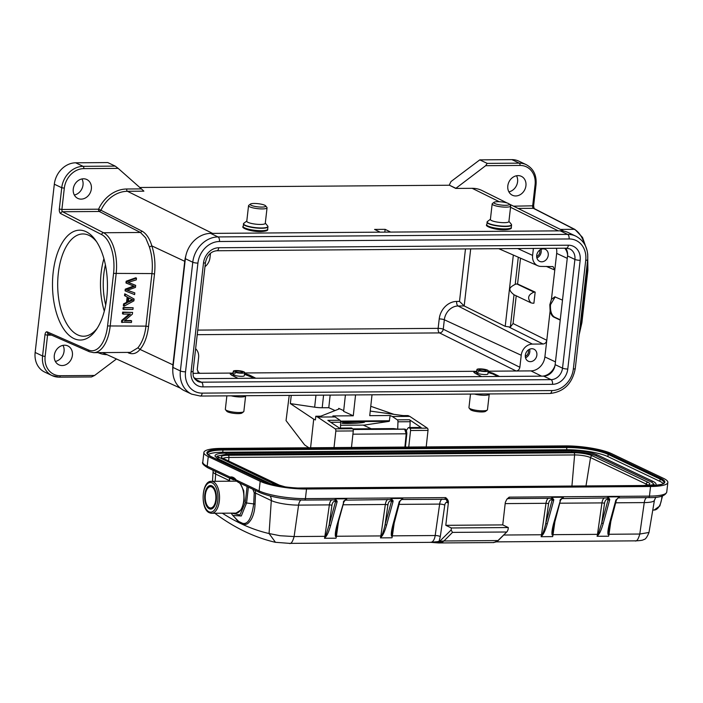 <?xml version="1.0" encoding="UTF-8"?>
<svg xmlns="http://www.w3.org/2000/svg" width="703" height="703" viewBox="0 0 703 703"><rect width="100%" height="100%" fill="white"/><g stroke="black" fill="none" stroke-linecap="round" stroke-linejoin="round"><path stroke-width="1.05" d="M532.751 303.221L530.958 302.835C527.083 298.204 528.102 294.636 534.016 292.132L535.168 292.114L533.902 303.204L532.751 303.221M520.51 258.186L517.575 283.994L516.942 284.003A5.703 4.798 115.5 0 0 515.202 284.355C511.846 286.077 510.07 287.58 509.86 288.863C509.728 290.541 511.116 292.51 514.016 294.768L530.932 302.826M478.769 371.843L476.59 372.52C476.142 374.031 488.014 375.437 487.917 373.864L487.926 373.785M235.154 373.618L232.974 374.295C232.517 375.806 244.398 377.212 244.301 375.639L244.31 375.569M455.72 188.43L485.65 165.697L520.018 165.442A1.898 0.949 -90.4 0 0 519.306 163.158A21.863 18.401 -64.5 0 1 526.275 164.678L518.858 161.145A21.863 18.401 115.5 0 0 511.881 159.625L479.789 159.862L451.001 181.541L449.252 185.135L455.72 188.43L472.188 188.316A30.062 25.29 115.5 0 1 482.082 190.557L507.144 202.991M516.529 175.768A10.457 8.796 -64.5 0 1 517.584 181.752A10.457 8.796 -64.5 0 1 508.884 191.84M384.813 232.131L385.13 229.336L390.683 232.087L558.252 230.865A28.515 23.999 -64.5 0 1 558.261 230.865L510.536 207.271M51.539 335.103L47.567 335.138L45.141 356.43A19.956 16.793 -64.5 0 0 60.212 375.718A1.898 0.949 89.6 0 1 59.298 377.177A1.898 0.949 89.6 0 1 59.078 377.124A21.863 18.401 -64.5 0 1 52.101 375.604L44.684 372.072A21.863 18.401 115.5 0 1 35.15 352.467L54.324 184.204A21.863 18.401 115.5 0 1 75.678 162.806L107.77 162.569L115.187 166.101L118.174 168.377L143.474 190.733A1.898 0.949 89.6 0 0 143.887 191.163L127.428 191.286L212.578 233.387A28.515 23.999 -64.5 0 1 212.578 233.387L380.147 232.157L374.594 229.415L385.13 229.336M172.789 370.2A28.515 23.999 -64.5 0 1 172.929 364.848L184.731 261.296A28.515 23.999 -64.5 0 1 185.803 255.936M449.243 185.232L139.607 187.49M91.364 188.896A10.457 8.796 115.5 0 0 86.812 179.52A10.457 8.796 115.5 0 0 73.261 189.028A10.457 8.796 115.5 0 0 77.822 198.404A10.457 8.796 115.5 0 0 91.364 188.896M101.663 234.6A1.898 1.591 -62.9 0 1 103.534 232.746L62.585 211.744L99.29 211.48L140.459 232.473L142.173 231.208L100.968 210.276L99.29 211.48A1.898 0.949 89.6 0 1 98.587 209.195A31.943 26.881 115.5 0 1 106.144 198.22A31.943 26.881 115.5 0 1 126.716 189.002A1.898 0.949 -90.4 0 0 127.428 191.286A30.044 25.282 115.5 0 0 108.077 199.96A30.044 25.282 115.5 0 0 100.977 210.285L98.587 209.195L61.89 209.468A1.898 0.949 -90.4 0 0 62.585 211.744A1.898 1.591 117.1 0 0 60.713 213.598L101.663 234.6A32.32 16.169 89.6 0 1 113.57 273.397L107.585 325.955A32.32 16.169 89.6 0 1 88.508 350.015L47.242 331.878A3.805 1.898 -90.4 0 0 44.992 334.707L42.567 355.999L45.141 356.43M142.173 231.208C146.496 233.791 149.713 238.686 151.83 245.883C154.669 254.583 155.565 263.95 154.502 273.994L148.518 326.552C147.296 336.509 144.466 344.136 140.029 349.426C136.646 353.53 132.735 354.672 128.315 352.844L128.157 352.405M107.585 325.955L145.952 326.122C144.923 335.129 142.243 342.352 137.911 347.8L130.38 352.37M116.47 358.978L94.58 375.472L91.46 376.949L59.298 377.177L52.101 375.604A21.863 18.401 -64.5 0 1 42.567 355.999L35.15 352.467M72.409 355.305A10.457 8.796 115.5 0 0 67.848 345.929A10.457 8.796 115.5 0 0 54.298 355.437A10.457 8.796 115.5 0 0 58.859 364.813A10.457 8.796 115.5 0 0 72.409 355.305M53.173 272.351A54.939 27.479 89.6 0 1 95.52 240.154A54.939 27.479 89.6 0 1 96.17 329.839A54.939 27.479 89.6 0 1 64.869 330.674A54.939 27.479 89.6 0 1 53.173 272.351M63.006 345.358A10.457 8.796 -64.5 0 1 64.061 351.333A10.457 8.796 -64.5 0 1 55.361 361.421M81.961 178.94A10.457 8.796 -64.5 0 1 83.024 184.924A10.457 8.796 -64.5 0 1 74.316 195.012M129.264 314.056L121.681 320.471L121.487 322.211L131.443 322.501L131.628 320.876L130.89 320.524L124.818 320.568M131.628 320.876L124.396 320.928L132.392 314.144L132.595 312.404L122.638 312.123L122.454 313.749L123.192 314.1L130.433 314.048L122.427 320.832L122.225 322.572M133.131 307.738L123.166 307.448L122.972 309.153L123.719 309.505L132.937 309.434L133.131 307.738L123.913 307.809L123.719 309.505M125.459 294.17L124.721 293.819L124.519 295.62L127.146 297.009L126.54 302.369L123.57 303.881L123.35 305.814L124.097 306.165L133.913 300.858L134.124 299.03L125.459 294.17L125.257 295.972L127.884 297.36L127.278 302.721L124.317 304.232L124.097 306.165M127.428 290.251L134.818 292.896L134.624 294.601L125.802 291.147L125.995 289.513L134.449 286.349L125.96 282.966L126.153 281.235L135.758 277.773L136.505 278.124L136.303 279.864L128.087 282.413L135.679 285.365L128.262 282.369M134.449 286.358L133.711 286.007L125.248 289.161L125.064 290.796L125.802 291.147M88.508 350.015A1.898 1.608 -66.3 0 0 89.395 351.737L93.71 352.66A34.219 17.118 89.6 0 0 110.151 326.385L116.144 273.827A34.219 17.118 89.6 0 0 103.534 232.746L140.459 232.473L145.67 237.869L149.396 246.938C152.076 255.33 152.92 264.205 151.936 273.564L113.57 273.397M122.638 312.123L123.377 312.475L123.192 314.1M132.595 312.404L123.377 312.475M121.681 320.471L122.427 320.832M123.166 307.448L123.913 307.809M123.57 303.881L124.317 304.232M126.54 302.369L127.278 302.721M127.146 297.009L127.884 297.36M124.519 295.62L125.257 295.972M131.373 299.232L128.825 297.844L128.333 302.185L133.069 299.9L131.373 299.232M132.313 299.557L128.421 301.42M128.816 297.887L130.626 298.88M131.039 300.831L130.292 300.48M128.983 282.624L129.73 282.975M128.385 290.576L127.19 290.304L135.442 287.413L135.679 285.365M129.124 290.928L134.818 292.896M125.995 289.513L125.248 289.161M126.153 281.235L126.892 281.587L126.698 283.318M126.892 281.587L136.505 278.124M449.252 185.135L455.746 188.219M479.789 159.862L487.205 163.386L519.306 163.158L511.881 159.625M485.65 165.697L487.205 163.386M525.932 185.724A10.457 8.796 115.5 0 0 521.371 176.348A10.457 8.796 115.5 0 0 507.821 185.856A10.457 8.796 115.5 0 0 512.382 195.232A10.457 8.796 115.5 0 0 525.932 185.724M567.602 254.961A14.447 12.162 115.5 0 0 564.755 248.203M542.707 376.14A14.447 12.162 115.5 0 0 555.001 365.604M244.451 374.268L254.284 378.249M230.303 374.233L233.071 373.434M238.071 378.363L231.498 375.121L230.197 373.847L233.15 372.687M195.627 348.741A11.406 9.596 -64.5 0 1 198.597 357.607L197.227 369.629L198.782 372.977L200.1 373.302L192.982 373.355M210.487 253.247L209.977 257.764A11.406 9.596 -64.5 0 1 204.977 266.692M556.389 248.264A14.253 11.995 -64.5 0 1 556.679 253.388L554.79 270.031L553.033 266.586L541.213 266.428A11.406 9.596 -64.5 0 1 537.813 265.743A11.406 9.596 -64.5 0 1 532.602 255.409L533.401 248.431M543.217 248.862A6.652 5.598 115.5 0 0 536.969 254.135A6.652 5.598 115.5 0 0 539.623 261.349A6.652 5.598 115.5 0 0 541.741 261.806A6.652 5.598 115.5 0 0 547.989 256.542A6.652 5.598 115.5 0 0 545.343 249.328A6.652 5.598 115.5 0 0 543.217 248.862M560.221 320.102L553.788 317.088C552.075 316.192 550.853 314.144 550.124 310.946L549.825 304.715L551.442 299.373L554.825 296.842L562.497 300.128M560.256 319.803L554.447 317.079C551.451 315.041 550.133 310.911 550.502 304.715L555.194 296.859M516.222 295.822L513.067 323.529L546.785 340.296L544.887 356.931A14.253 11.995 -64.5 0 1 530.958 370.894L516.143 370.999C518.164 370.753 519.403 369.506 519.86 367.274L521.231 355.261A11.406 9.596 -64.5 0 1 532.364 344.092L543.067 344.013C545.089 343.767 546.328 342.528 546.785 340.296L550.124 310.946M531.846 348.714A6.652 5.598 115.5 0 0 525.589 353.978A6.652 5.598 115.5 0 0 528.243 361.193A6.652 5.598 115.5 0 0 530.37 361.658A6.652 5.598 115.5 0 0 536.617 356.386A6.652 5.598 115.5 0 0 533.964 349.18A6.652 5.598 115.5 0 0 531.846 348.714M488.154 371.755L492.891 373.214L492.812 373.952L497.909 376.474M499.464 376.457L492.891 373.214M473.927 372.458L476.687 371.659M488.075 372.493L492.812 373.952M481.687 376.588L475.114 373.337L473.813 372.072L476.775 370.912M244.539 373.53L249.275 374.989L249.187 375.727M255.848 378.24L249.275 374.989M513.067 323.529L510.334 327.088L505.211 326.341L513.331 255.048M470.694 248.888L464.191 305.946L505.211 326.341M197.754 330.102L438.136 328.354L439.217 318.925A17.874 15.044 115.5 0 1 456.678 301.429A3.805 1.898 -90.4 0 0 458.075 305.99L464.191 305.946L459.498 301.411L465.474 248.924M517.575 283.994L535.168 292.114M197.227 334.681L439.542 332.914A3.805 1.898 89.6 0 1 438.136 328.354A3.805 0.773 -173.5 0 1 443.25 329.197A3.805 3.155 -63.6 0 1 439.542 332.914L516.143 370.999L488.216 371.202M529.631 349.198A6.652 5.598 -64.5 0 1 525.528 357.818M525.308 356.395A5.132 4.323 115.5 0 0 528.384 349.918M541.011 249.354A6.652 5.598 -64.5 0 1 536.907 257.966M536.679 256.551A5.132 4.323 115.5 0 0 539.763 250.075M96.627 241.779A51.134 25.58 -90.4 0 0 82.892 233.95A51.134 25.58 -90.4 0 0 58.323 273.212A51.134 25.58 -90.4 0 0 83.639 336.227A51.134 25.58 -90.4 0 0 97.26 328.196M104.308 311.183A51.134 25.58 89.6 0 1 101.118 272.905A51.134 25.58 89.6 0 1 103.921 258.686M105.415 264.89A45.625 22.821 -90.4 0 0 105.705 304.961M497.786 201.691A7.795 1.591 -173.5 0 1 509.2 204.028A7.795 1.591 -173.5 0 1 505.387 205.302A7.795 1.591 -173.5 0 1 496.924 204.265A7.795 1.591 -173.5 0 1 494.051 202.306A7.795 1.591 -173.5 0 1 497.786 201.691M509.2 204.028L510.519 205.61A9.315 1.898 -173.5 0 1 510.677 206.032A9.315 1.898 -173.5 0 1 505.967 207.139A9.315 1.898 -173.5 0 1 496.652 206.093A9.315 1.898 -173.5 0 1 492.162 203.923A9.315 1.898 -173.5 0 1 492.416 203.554L494.051 202.306M492.162 203.923L490.395 219.45A9.315 1.898 6.5 0 0 494.886 221.63A9.315 1.898 6.5 0 0 504.192 222.666A9.315 1.898 6.5 0 0 508.902 221.559L510.677 206.032M172.964 367.432A25.853 21.758 115.5 0 0 184.239 390.613L191.655 394.146A25.853 21.758 -64.5 0 1 180.381 370.964L192.771 262.237L185.355 258.704L172.964 367.432L180.381 370.964A3.805 0.773 6.5 0 0 185.53 371.817L197.921 263.098A22.048 18.559 -64.5 0 1 219.459 241.507L569.079 238.958A22.048 18.559 -64.5 0 1 585.731 260.268L573.34 368.987A22.048 18.559 -64.5 0 1 551.802 390.578A3.805 1.898 -90.4 0 1 549.983 393.495L200.355 396.053A3.805 1.898 89.6 0 0 202.183 393.126L551.802 390.578M569.079 238.958A3.805 1.898 -90.4 0 0 567.646 234.38A25.853 21.758 -64.5 0 1 575.898 236.182L568.472 232.649A25.853 21.758 115.5 0 0 560.229 230.848L210.601 233.396A25.853 21.758 115.5 0 0 185.355 258.704M194.626 378.68L543.674 376.14A11.74 9.877 -64.5 0 0 555.142 364.646L562.523 368.152L574.905 259.433A11.74 9.877 115.5 0 0 569.79 248.906L566.504 248.194A3.884 1.942 -90.4 0 0 568.367 245.206L218.747 247.755A15.624 13.155 115.5 0 0 203.483 263.054L191.093 371.782A15.624 13.155 115.5 0 0 202.895 386.878L552.514 384.33A15.624 13.155 115.5 0 0 567.778 369.031L580.168 260.312A15.624 13.155 115.5 0 0 568.367 245.206M565.722 248.194A11.74 9.877 -64.5 0 1 567.532 255.918L555.142 364.646M470.5 394.075L468.954 407.608A9.315 1.898 6.5 0 0 469.112 408.021L470.43 409.603A7.795 1.591 6.5 0 0 481.845 411.949A7.795 1.591 6.5 0 0 485.58 411.334L487.223 410.086A9.315 1.898 6.5 0 0 487.469 409.717L489.218 394.383M469.112 408.021A9.315 1.898 6.5 0 0 482.759 410.824A9.315 1.898 6.5 0 0 487.223 410.086M489.798 393.935L488.989 394.55A9.315 1.898 -173.5 0 1 484.525 395.288A9.315 1.898 -173.5 0 1 474.42 394.049M485.378 371.527A5.703 1.16 -173.5 0 1 479.674 370.885A5.703 1.16 -173.5 0 1 476.924 369.558A5.703 1.16 -173.5 0 1 479.815 368.873A5.703 1.16 -173.5 0 1 485.509 369.514A5.703 1.16 -173.5 0 1 488.26 370.841A5.703 1.16 -173.5 0 1 485.378 371.527M484.358 371.035A3.612 0.738 6.5 0 0 486.186 370.613A3.612 0.738 6.5 0 0 484.437 369.769A3.612 0.738 6.5 0 0 480.834 369.365A3.612 0.738 6.5 0 0 479.007 369.787A3.612 0.738 6.5 0 0 480.747 370.63A3.612 0.738 6.5 0 0 484.358 371.035M430.218 542.303L437.442 541.67L438.584 542.927L431.229 542.373M615.661 502.803L644.256 502.592L639.792 534.034L648.983 532.47L654.44 500.237L655.837 497.223M542.54 535.045L541.125 536.705L542.54 535.045C544.06 533.199 545.642 529.464 547.277 523.84A1.142 0.483 -164.7 0 1 545.783 523.287L552.163 500.009L551.908 497.32L553.753 499.648L553.648 500.562L551.925 499.903M508.067 498.55A1.898 0.949 -90.4 0 0 508.287 498.603A1.898 0.949 -90.4 0 0 509.2 497.144L506.863 499.165L505.316 502.399L502.75 524.904L508.313 527.549L508.084 529.579L507.223 531.494L497.759 540.792M438.663 542.944L442.231 542.215L443.971 540.967L497.636 540.572L495.958 541.96L497.988 540.765L493.796 542.575M495.958 541.969L493.216 542.531M438.707 542.944L493.849 542.575M438.584 542.927L439.147 541.846L440.649 541.257L443.971 540.967L452.504 532.391L506.16 532.004M441.502 541.187L439.12 542.321M437.442 541.67L439.085 541.275A1.898 1.643 98.7 0 0 439.147 541.846L451.133 529.992L451.361 527.971L508.313 527.549M304.276 500.035A1.898 0.949 -90.4 0 0 304.504 500.088A1.898 0.949 -90.4 0 0 305.418 498.629L445.667 497.61C447.741 499.297 448.646 501.028 448.356 502.812L445.799 525.317L451.361 527.971M235.136 517.891L238.958 522.672L243.106 524.649A469.27 229.389 -93.8 0 0 269.073 533.542L280.022 535.721L294.118 536.556L298.582 505.114A7.601 3.805 89.6 0 1 300.981 500.061M232.851 515.501L238.616 521.415L242.526 523.278L243.106 524.649C246.63 524.21 247.588 524.921 251.393 519.139C253.607 514.991 254.829 509.983 255.057 504.113L246.586 502.979L241.287 515.984L232.851 515.484L231.059 513.137M242.526 523.278C247.86 524.746 251.595 518.278 253.721 503.884L254.222 492.829L252.852 489.244M353.117 429.401L360.261 429.348L352.959 429.067M393.355 428.602L386.492 428.821L392.52 429.12L404.427 429.129M404.304 429.111L402.872 429.05M397.38 429.085L393.566 428.602M404.902 447.073L406.193 433.795L406.686 433.487L406.193 433.795L404.673 429.217L353.143 429.489M445.799 525.317L502.75 524.904M306.517 489.016L650.547 486.502A34.219 6.986 6.5 0 0 667.85 482.434A34.219 6.986 6.5 0 0 663.483 478.348L611.548 453.628A34.219 6.986 6.5 0 0 565.23 445.895L221.199 448.409A34.219 6.986 6.5 0 0 203.896 452.477A34.219 6.986 6.5 0 0 208.264 456.572L260.189 481.291A34.219 6.986 6.5 0 0 306.517 489.016L305.418 498.629A34.219 6.986 -173.5 0 1 259.099 490.905L236.226 480.017L238.879 482.434M393.249 524.913L391.843 535.888A1.898 0.475 8.1 0 1 392.388 535.844L394.497 520.941M393.355 524.403A1.142 0.483 -164.7 0 1 393.469 524.71A1.142 0.483 -164.7 0 1 392.872 524.965C391.43 530.528 390.965 534.254 391.474 536.143M387.652 499.481A7.601 3.805 -90.4 0 0 385.332 504.482A1.898 0.475 -171.9 0 1 387.889 505.009A5.703 2.856 -90.4 0 1 391.263 501.072L391.255 498.489L402.775 498.409L399.242 501.687L392.872 524.965M381.878 536.213L380.464 537.874L381.878 536.213C383.407 534.359 384.989 530.624 386.615 525.009A1.142 0.483 -164.7 0 1 385.13 524.464L391.501 501.186A1.142 0.483 15.3 0 0 392.995 501.731L393.091 500.826L391.255 498.489A1.898 0.949 89.6 0 1 390.429 499.464A1.898 0.949 89.6 0 1 390.209 499.411M343.073 504.789L385.332 504.482L380.868 535.923A1.898 0.475 8.1 0 1 381.527 535.958C382.924 532.971 384.119 529.139 385.13 524.464L387.889 505.009M337.282 525.317L335.876 536.292A1.898 0.475 8.1 0 1 336.421 536.248L338.538 521.354M337.387 524.807A1.142 0.483 -164.7 0 1 337.502 525.115L336.21 531.187M337.502 525.123A1.142 0.483 -164.7 0 1 336.904 525.369C335.463 530.941 334.997 534.667 335.507 536.547M325.92 536.617L324.496 538.278L325.92 536.617C327.44 534.781 329.022 531.046 330.647 525.422A1.142 0.483 -164.7 0 1 329.162 524.869L335.533 501.59L335.287 498.902L337.124 501.23L337.027 502.144L335.305 501.476A1.898 1.599 115.5 0 0 334.672 499.895M336.904 525.369L344.066 500.984M334.575 499.859A1.898 1.599 -64.5 0 1 334.848 499.956L334.461 499.868A1.898 0.949 89.6 0 0 335.287 498.902L346.807 498.814L343.679 501.186M331.684 499.895A7.601 3.805 -90.4 0 0 329.364 504.886L324.9 536.336A1.898 0.475 8.1 0 1 325.568 536.371L329.162 524.869L331.921 505.413A5.703 2.856 -90.4 0 1 335.305 501.476M255.075 490.299L255.558 493.075L271.296 500.562L269.073 533.542L275.479 542.321M234.846 478.936A16.731 8.366 -90.4 0 0 233.668 479.727M231.718 513.128L239.908 515.009L245.259 502.636L246.586 502.979L248.396 487.117M236.577 480.641A0.765 0.545 -37 0 1 236.226 480.017A18.252 9.13 89.6 0 0 230.03 477.073L207.165 466.186A1.898 1.599 -64.5 0 0 208 467.89L229.732 478.233L230.259 478.33L230.03 477.073A0.765 0.65 76.3 0 0 230.742 477.82L230.443 478.321L232.921 478.304L230.347 478.348L233.528 479.85L234.336 479.024A16.731 8.366 89.6 0 1 234.723 478.831M260.189 481.291L259.099 490.905A1.898 1.599 115.5 0 0 259.925 492.61L238.176 482.258L231.77 477.689A17.487 8.752 89.6 0 0 230.742 477.82M663.237 483.62A30.414 6.213 6.5 0 0 659.853 481.327L607.919 456.607A30.414 6.213 6.5 0 0 566.75 449.744L222.719 452.249A30.414 6.213 6.5 0 0 208.123 454.674M656.031 484.622L655.46 485.474M215.039 456.212L217.596 458.558L271.463 484.2M654.124 484.385L651.83 482.284L596.188 455.799C589.879 453.277 581.724 451.915 571.741 451.721L226.067 454.243L217.007 456.177M353.117 432.38L351.931 443.259M406.193 433.795L352.924 434.173M345.823 499.763A1.898 0.949 -90.4 0 0 345.981 499.789A1.898 0.949 -90.4 0 0 346.807 498.814L345.674 499.859M390.543 499.446A1.898 1.599 -64.5 0 1 390.815 499.543L345.173 500.149M401.791 499.35A1.898 0.949 -90.4 0 0 401.949 499.376A1.898 0.949 -90.4 0 0 402.775 498.409L401.641 499.446M451.133 529.992L452.504 532.391M440.649 541.257L439.085 541.275L440.306 536.582A3.805 0.94 8.1 0 0 435.183 535.528A9.508 4.754 89.6 0 1 430.675 542.347L438.47 542.936M604.272 497.9A7.601 3.805 -90.4 0 0 601.953 502.9A1.898 0.475 -171.9 0 1 604.51 503.427A5.703 2.856 -90.4 0 1 607.893 499.49L607.875 496.907L619.396 496.828L618.262 497.873M609.87 523.331L608.473 534.306A1.898 0.475 8.1 0 1 609.009 534.262L611.127 519.368M609.984 522.821A1.142 0.483 -164.7 0 1 610.09 523.129A1.142 0.483 -164.7 0 1 609.492 523.384C608.051 528.946 607.585 532.672 608.095 534.561M618.412 497.777A1.898 0.949 -90.4 0 0 618.578 497.803A1.898 0.949 -90.4 0 0 619.396 496.828L615.872 500.105L609.492 523.384M598.508 534.631L597.084 536.292L598.508 534.631C600.037 532.777 601.61 529.043 603.236 523.427A1.142 0.483 -164.7 0 1 601.75 522.883L608.13 499.605A1.142 0.483 15.3 0 0 609.615 500.149L609.721 499.244L607.875 496.907A1.898 0.949 89.6 0 1 607.049 497.882A1.898 0.949 89.6 0 1 606.83 497.829M559.693 503.207L601.953 502.9L597.488 534.35A1.898 0.475 8.1 0 1 598.156 534.377L601.75 522.883L604.51 503.427M553.902 523.735L552.505 534.711A1.898 0.475 8.1 0 1 553.041 534.667L555.159 519.772M554.017 523.234A1.142 0.483 -164.7 0 1 554.131 523.542A1.142 0.483 -164.7 0 1 553.525 523.797C552.083 529.359 551.618 533.085 552.136 534.974M553.525 523.797L560.686 499.411M551.196 498.278A1.898 1.599 -64.5 0 1 551.468 498.374L551.09 498.295A1.898 0.949 89.6 0 0 551.908 497.32L563.428 497.232L560.3 499.605M505.176 503.603L545.985 503.304L541.521 534.755A1.898 0.475 8.1 0 1 542.189 534.79C543.577 531.802 544.781 527.971 545.783 523.287L548.551 503.831A5.703 2.856 -90.4 0 1 551.925 499.895A1.898 1.599 115.5 0 0 551.301 498.313M562.444 498.181A1.898 0.949 -90.4 0 0 562.611 498.207A1.898 0.949 -90.4 0 0 563.428 497.232L562.295 498.278M607.164 497.873A1.898 1.599 -64.5 0 1 607.436 497.961L561.794 498.568M363.214 425.104L371.202 428.76M226.876 395.859L225.347 409.287A9.315 1.898 6.5 0 0 225.505 409.7L226.823 411.29A7.795 1.591 6.5 0 0 238.238 413.628A7.795 1.591 6.5 0 0 241.973 413.012L243.607 411.765A9.315 1.898 6.5 0 0 243.862 411.396L245.602 396.061M225.505 409.7A9.315 1.898 6.5 0 0 239.152 412.503A9.315 1.898 6.5 0 0 243.607 411.765M246.059 395.719L245.382 396.237A9.315 1.898 -173.5 0 1 240.918 396.975A9.315 1.898 -173.5 0 1 231.173 395.824M241.77 373.205A5.703 1.16 -173.5 0 1 236.067 372.564A5.703 1.16 -173.5 0 1 233.317 371.237A5.703 1.16 -173.5 0 1 236.208 370.56A5.703 1.16 -173.5 0 1 241.902 371.193A5.703 1.16 -173.5 0 1 244.653 372.528A5.703 1.16 -173.5 0 1 241.77 373.205M240.751 372.722A3.612 0.738 6.5 0 0 242.579 372.291A3.612 0.738 6.5 0 0 240.83 371.448A3.612 0.738 6.5 0 0 237.227 371.043A3.612 0.738 6.5 0 0 235.4 371.474A3.612 0.738 6.5 0 0 237.139 372.318A3.612 0.738 6.5 0 0 240.751 372.722M254.17 203.466A7.795 1.591 -173.5 0 1 265.576 205.803A7.795 1.591 -173.5 0 1 261.771 207.086A7.795 1.591 -173.5 0 1 253.308 206.041A7.795 1.591 -173.5 0 1 250.435 204.081A7.795 1.591 -173.5 0 1 254.17 203.466M265.576 205.803L266.894 207.394A9.315 1.898 -173.5 0 1 267.052 207.807A9.315 1.898 -173.5 0 1 262.342 208.914A9.315 1.898 -173.5 0 1 253.036 207.877A9.315 1.898 -173.5 0 1 248.546 205.698A9.315 1.898 -173.5 0 1 248.792 205.329L250.435 204.081M248.546 205.698L246.779 221.234A9.315 1.898 6.5 0 0 251.27 223.405A9.315 1.898 6.5 0 0 260.576 224.45A9.315 1.898 6.5 0 0 265.286 223.343L267.052 207.807M372.019 394.796L369.743 415.666L390.147 415.517L392.336 416.519L409.779 416.387L427.371 428.153A1.898 0.949 89.6 0 1 428.013 430.385L426.203 446.915M409.779 416.387L407.986 415.57L404.216 415.596A3.805 0.747 -173.8 0 1 401.738 415.42L370.244 411.079M406.343 430.561A3.243 1.617 -90.4 0 1 406.536 430.245L408.144 427.925A1.898 0.949 89.6 0 1 408.698 427.565A1.898 0.949 89.6 0 1 409.005 427.67L421.185 427.582L420.332 427.837L421.097 427.529L409.489 419.753A1.898 0.949 89.6 0 1 410.148 421.712L409.928 427.556M397.696 429.076L397.968 421.8A1.898 0.949 -90.4 0 0 397.309 419.849L392.336 416.519M408.751 447.038L410.561 430.508A1.898 0.949 -90.4 0 0 409.928 428.285L409.005 427.67M343.697 410.631L338.714 408.355A3.805 0.747 -173.8 0 1 339.197 408.795A3.805 0.747 -173.8 0 1 338.934 409.023L321.245 416.009A3.805 0.747 -173.8 0 1 319.584 416.211L315.805 416.238L317.598 417.064L335.05 416.932L340.024 420.262A1.898 0.949 89.6 0 1 340.683 422.213L340.463 428.065M351.105 428.092A1.898 0.949 89.6 0 1 351.412 427.986A1.898 0.949 89.6 0 1 351.72 428.083L352.642 428.707A1.898 0.949 89.6 0 1 353.275 430.93L351.474 447.459M340.024 420.262L327.844 420.35L339.54 428.171L351.72 428.083M308.898 447.767L304.619 444.911L286.042 420.605L289.232 395.402M352.642 428.707L335.19 428.83A1.898 0.949 -90.4 0 1 335.832 431.053L334.022 447.583M335.19 428.83L317.598 417.064M335.041 410.561L328.784 407.705L322.202 407.749A10.835 2.135 -173.8 0 1 314.654 407.186L290.357 403.601L313.714 419.173L315.401 419.946L315.805 416.238M313.714 419.173L310.585 447.758M328.784 407.705L330.164 395.104M291.253 395.385L290.357 403.601M340.568 425.271L364.321 425.095L389.242 421.343L390.147 415.517M355.56 394.919L353.275 415.789L332.871 415.939L335.05 416.932M393.952 414.348L370.762 406.29M343.934 422.688L359.18 421.765C361.57 421.826 366.773 421.624 363.143 422.547C356.316 423.689 335.463 423.847 343.934 422.688L342.185 423.144M364.62 422.134L363.143 422.547M353.275 415.789L343.618 411.36L345.41 394.989M209.257 508.779A11.784 5.896 -90.4 0 0 210.645 509.104A11.784 5.896 -90.4 0 0 216.427 498.673A11.784 5.896 -90.4 0 0 211.867 485.852A11.784 5.896 89.6 0 0 210.478 485.527A11.784 5.896 89.6 0 0 204.696 495.958A11.784 5.896 89.6 0 0 209.257 508.779M662.525 495.94L659.862 505.958L654.133 510.053A15.967 7.988 -90.4 0 0 661.945 496.125M516.942 284.003L534.016 292.132M499.297 201.717L472.188 188.316M126.716 189.002L141.189 188.896M118.174 168.377L83.806 168.623A19.956 16.793 -64.5 0 0 64.316 188.167L61.89 209.468L59.316 209.037L61.741 187.736A21.863 18.401 -64.5 0 1 83.095 166.339L115.187 166.101M184.731 261.296L151.83 245.883L149.396 246.938M137.911 347.8L140.029 349.426L172.929 364.848M154.502 273.994L151.936 273.564L145.952 326.122L148.518 326.552M98.016 352.625A31.943 26.881 115.5 0 0 107.049 354.681M60.212 375.718L94.58 375.472M75.678 162.806L83.095 166.339A1.898 0.949 89.6 0 1 83.806 168.623M64.316 188.167L61.741 187.736L54.324 184.204M59.316 209.037A3.805 1.898 -90.4 0 0 60.713 213.598M48.34 333.697A1.898 0.949 -90.4 0 0 47.567 335.138L44.992 334.707M47.242 331.878A1.898 1.608 113.7 0 0 48.12 333.6L89.395 351.737M513.559 206.172L533.63 205.803L536.055 184.511L535.088 184.731A19.956 16.793 -64.5 0 0 520.018 165.442M560.423 229.415L574.316 229.31L533.366 208.316A1.898 0.949 89.6 0 1 532.663 206.032L535.088 184.731M584.659 244.372A34.219 17.118 -90.4 0 0 574.316 229.31A1.898 1.591 -62.9 0 1 574.949 229.459L534.008 208.466A1.898 1.591 117.1 0 0 533.366 208.316L518.102 208.422M580.458 322.949L581.891 322.721L579.096 334.971M579.615 330.384A34.219 17.118 -90.4 0 0 580.933 322.949L586.917 270.391L586.451 270.4M581.891 322.721L587.884 270.172L586.917 270.391A34.219 17.118 -90.4 0 0 587.348 262.535M197.807 372.089L200.1 373.302L231.155 373.073M194.09 377.766L195.926 378.671M567.259 258.344L556.679 253.388M551.442 299.373L554.79 270.031L546.257 266.393M554.447 317.079L553.788 317.088M544.887 356.931L555.458 361.887M541.6 376.149L530.958 370.894M244.6 372.977L474.78 371.298M456.678 301.429L459.498 301.411M517.733 248.546L532.602 255.409M518.296 257.219L515.202 284.355M514.016 294.768L510.334 327.088M521.231 355.261L444.331 319.768A14.078 11.846 115.5 0 1 458.075 305.99L532.364 344.092M509.271 327.211L543.067 344.013M519.86 367.274L443.25 329.197L444.331 319.768A3.805 0.773 6.5 0 0 439.217 318.925M490.413 219.257L487.487 221.48A12.241 2.496 6.5 0 0 492.003 224.565A12.241 2.496 6.5 0 0 505.299 226.199A12.241 2.496 6.5 0 0 505.369 226.199A12.241 2.496 6.5 0 0 511.283 224.195L511.573 225.022A12.355 2.522 -173.5 0 1 505.325 226.489A12.355 2.522 -173.5 0 1 492.979 225.109A12.355 2.522 -173.5 0 1 487.021 222.218A12.355 2.522 -173.5 0 1 487.179 221.884M511.494 224.661A12.355 2.522 -173.5 0 1 511.573 225.022L511.292 227.456C511.933 228.721 509.666 229.503 504.499 229.802C495.395 230.136 484.297 226.269 486.74 224.652A12.355 2.522 6.5 0 0 492.698 227.544A12.355 2.522 6.5 0 0 505.044 228.923A12.355 2.522 6.5 0 0 511.292 227.456M202.183 393.126A22.048 18.559 -64.5 0 1 185.53 371.817M210.601 233.396L218.018 236.929A3.805 1.898 89.6 0 1 219.459 241.507M197.921 263.098A3.805 0.773 -173.5 0 1 192.771 262.237A25.853 21.758 -64.5 0 1 218.018 236.929L567.646 234.38L560.229 230.848M573.34 368.987A3.805 0.773 6.5 0 0 575.265 368.539C572.33 383.574 563.903 391.896 549.983 393.495M575.265 368.539L587.655 259.82A3.805 0.773 -173.5 0 1 585.731 260.268M194.916 379.102L201.427 382.195A3.884 1.942 89.6 0 1 202.895 386.878M552.514 384.33A3.884 1.942 -90.4 0 0 551.055 379.646L543.674 376.14M191.093 371.782A3.884 0.791 6.5 0 0 193.061 371.316C193.334 375.261 192.086 377.318 197.684 381.377A11.74 9.877 115.5 0 0 201.427 382.195L551.055 379.646A11.74 9.877 115.5 0 0 562.523 368.152A3.884 0.791 6.5 0 0 567.778 369.031M218.747 247.755A3.884 1.942 89.6 0 1 216.876 250.743L566.504 248.194M580.168 260.312A3.884 0.791 -173.5 0 1 574.905 259.433L567.532 255.918M216.876 250.743C210.882 251.366 207.069 255.321 205.443 262.597A3.884 0.791 -173.5 0 1 203.483 263.054M646.575 497.592A7.601 3.805 -90.4 0 0 644.256 502.592A20.159 4.113 6.5 0 0 654.44 500.237M639.792 534.043C638.271 539.491 636.619 541.741 634.827 540.809M496.511 541.864L635.275 540.853C640.284 540.704 643.096 540.255 643.728 539.517C645.301 539.632 647.059 537.285 649.018 532.47M639.792 534.034L609.009 534.262A9.508 4.754 -90.4 0 1 608.613 536.204L597.084 536.292A9.508 4.754 89.6 0 0 597.488 534.35L553.041 534.667A9.508 4.754 -90.4 0 1 552.646 536.617L541.125 536.705A9.508 4.754 89.6 0 0 541.521 534.755L503.708 535.027M548.305 498.313A7.601 3.805 -90.4 0 0 545.985 503.304A1.898 0.475 -171.9 0 1 548.551 503.831M551.468 498.374A1.898 1.599 -64.5 0 1 552.277 499.473L553.753 499.648M448.356 502.812A5.703 2.856 89.6 0 1 447.398 502.689L447.02 502.513A3.805 1.898 -90.4 0 0 444.771 505.132L440.306 536.582M399.04 504.376L439.647 504.086L435.183 535.528L392.388 535.844A9.508 4.754 -90.4 0 1 391.984 537.786L380.464 537.874A9.508 4.754 89.6 0 0 380.868 535.923L336.421 536.248A9.508 4.754 -90.4 0 1 336.016 538.199L324.496 538.278A9.508 4.754 89.6 0 0 324.9 536.336L294.118 536.556C292.597 542.004 290.945 544.263 289.153 543.331M441.967 499.086A7.601 3.805 -90.4 0 0 439.647 504.086A3.805 0.94 -171.9 0 1 444.771 505.132M430.675 542.347L289.61 543.375L275.286 542.285M222.35 513.199A469.27 229.389 -93.8 0 0 238.958 522.672L238.616 521.415M215.083 513.252L216.041 514.139M254.222 492.829L255.558 493.075L255.057 504.113M215.171 481.318L215.654 474.077L229.275 480.562M212.499 481.335L213.079 471.713A20.159 4.113 6.5 0 0 215.654 474.077A7.601 6.397 115.5 0 0 215.382 471.405M352.844 428.9L393.504 428.602M608.798 529.201L616.469 499.851L618.148 497.909L648.535 497.583C659.212 497.856 665.284 496.01 666.752 492.047A34.219 6.986 -173.5 0 1 649.449 496.125A1.898 0.949 89.6 0 1 648.535 497.583A1.898 0.949 89.6 0 1 648.307 497.531M506.854 499.156L508.287 498.603L551.09 498.295A1.898 0.949 89.6 0 1 550.862 498.242M650.547 486.502L649.449 496.125L509.2 497.144M445.667 497.61A1.898 0.949 89.6 0 1 444.753 499.068A1.898 0.949 89.6 0 1 444.524 499.016M444.911 499.042A3.805 3.199 -64.5 0 1 445.737 499.279A3.805 3.199 -64.5 0 1 447.398 502.689M259.925 492.61C271.507 497.293 286.367 499.789 304.504 500.088L334.461 499.868A1.898 0.949 89.6 0 1 334.241 499.824M386.615 525.009L392.995 501.731M391.263 501.072A1.898 1.599 115.5 0 0 390.64 499.49M390.815 499.543A1.898 1.599 -64.5 0 1 391.615 500.641L393.091 500.826M330.647 525.422L337.027 502.144M334.848 499.956A1.898 1.599 -64.5 0 1 335.647 501.046L337.124 501.23M270.154 496.037A7.601 6.397 -64.5 0 1 271.296 500.562A20.159 4.113 6.5 0 0 298.582 505.114L329.364 504.886A1.898 0.475 -171.9 0 1 331.921 505.413M229.468 481.212L229.802 478.268M247.096 486.502L245.259 502.636M232.886 478.321A1.898 1.599 -64.5 0 1 234.064 479.279M230.435 478.33L233.334 478.444M208.264 456.572L207.165 466.186A34.219 6.986 -173.5 0 1 202.798 462.099L203.896 452.477M210.9 456.555A31.178 6.362 -173.5 0 1 222.684 449.112L566.715 446.607A31.178 6.362 -173.5 0 1 608.921 453.646L660.846 478.365A31.178 6.362 -173.5 0 1 649.062 485.799L305.032 488.313A31.178 6.362 -173.5 0 1 262.825 481.265L210.9 456.555A0.765 0.641 -64.5 0 1 211.331 456.757M233.44 478.049A17.487 8.752 -90.4 0 0 232.921 478.304A1.898 1.591 -119.1 0 1 234.336 479.024M305.032 488.313L304.944 488.286C287.712 487.97 273.757 485.65 263.071 481.318A0.765 0.641 115.5 0 0 262.825 481.265M263.071 481.318L211.137 456.607C207.754 454.472 206.577 453.488 207.587 453.655A30.414 6.213 -173.5 0 1 222.974 450.034L222.684 449.112M222.719 452.249L222.974 450.034L566.996 447.521A30.414 6.213 -173.5 0 1 608.174 454.393A0.765 0.641 -64.5 0 1 608.921 453.646M566.715 446.607L566.75 449.744M607.919 456.607L608.174 454.393L660.108 479.112A30.414 6.213 -173.5 0 1 663.992 482.741C665.108 483.972 660.099 484.982 648.966 485.782L649.062 485.799M660.846 478.365A0.765 0.641 115.5 0 0 660.108 479.112L659.853 481.327M648.878 485.799L304.847 488.313M596.188 455.799A0.949 0.8 -64.5 0 1 597.418 454.938C590.652 452.187 581.935 450.728 571.275 450.553A0.949 0.475 89.6 0 1 571.381 450.579A0.949 0.475 89.6 0 1 571.741 451.721M571.161 450.579A0.949 0.475 89.6 0 1 571.275 450.553L225.593 453.075A0.949 0.475 -90.4 0 1 225.707 453.101A0.949 0.475 -90.4 0 1 226.067 454.243M597.418 454.938L653.061 481.414A0.949 0.8 115.5 0 0 651.83 482.284M280.277 486.107L274.46 484.182A0.949 0.8 115.5 0 0 273.344 484.675M217.596 458.558A0.949 0.8 -64.5 0 1 219.064 457.89M284.583 486.792A13.656 2.786 -173.5 0 1 278.687 485.008L223.053 458.523A13.656 2.786 -173.5 0 1 228.211 455.263L573.894 452.741A13.656 2.786 -173.5 0 1 592.383 455.825L648.017 482.311A13.656 2.786 -173.5 0 1 642.858 485.571L297.369 488.084M223.246 458.444A11.758 2.399 -173.5 0 1 228.941 457.46A1.898 0.949 -90.4 0 0 228.211 455.263M228.633 461.019L228.941 457.46L574.615 454.938A11.758 2.399 -173.5 0 1 590.538 457.591A1.898 1.599 -64.5 0 1 592.383 455.825M573.894 452.741A1.898 0.949 89.6 0 1 574.615 454.938L571.926 486.028M585.986 485.931L590.538 457.591L646.171 484.077A11.758 2.399 -173.5 0 1 647.525 485.017M648.017 482.311A1.898 1.599 115.5 0 0 646.171 484.077L645.978 485.316M642.41 485.571A1.898 0.949 89.6 0 1 642.63 485.518A1.898 0.949 89.6 0 1 642.858 485.571M285.374 486.907L279.293 485.14A1.898 1.599 115.5 0 0 278.687 485.008M223.053 458.523A1.898 1.599 -64.5 0 1 223.659 458.655L222.781 458.128L222.992 458.883M343.284 502.091L343.767 501.529M399.735 501.125L399.242 501.687L399.735 501.125M447.02 502.513A3.805 3.199 115.5 0 0 445.561 499.209M603.236 523.427L609.615 500.149M607.893 499.49A1.898 1.599 115.5 0 0 607.269 497.909M607.436 497.961A1.898 1.599 -64.5 0 1 608.244 499.06L609.721 499.244M547.277 523.84L553.648 500.562M559.904 500.518L560.388 499.947M616.355 499.543L615.872 500.105L616.355 499.543M246.797 221.032L243.862 223.264A12.241 2.496 6.5 0 0 248.387 226.348A12.241 2.496 6.5 0 0 261.683 227.974A12.241 2.496 6.5 0 0 261.753 227.974A12.241 2.496 6.5 0 0 267.667 225.971L267.948 226.797A12.355 2.522 -173.5 0 1 261.701 228.264A12.355 2.522 -173.5 0 1 249.354 226.884A12.355 2.522 -173.5 0 1 243.396 223.993A12.355 2.522 -173.5 0 1 243.554 223.668M267.878 226.436A12.355 2.522 -173.5 0 1 267.948 226.797L267.676 229.231C268.309 230.496 266.042 231.278 260.875 231.577C251.771 231.911 240.672 228.044 243.124 226.436A12.355 2.522 6.5 0 0 249.082 229.319A12.355 2.522 6.5 0 0 261.428 230.698A12.355 2.522 6.5 0 0 267.676 229.231M397.968 421.8L410.148 421.712M409.489 419.753L397.309 419.849M427.371 428.153L409.928 428.285M410.561 430.508L428.013 430.385M338.714 408.355L338.626 409.146M330.735 422.283L340.683 422.213M335.832 431.053L353.275 430.93M322.202 407.749L323.573 395.148M315.963 395.209L314.654 407.186M340.665 421.695L389.242 421.343M340.551 421.115L389.576 420.754M209.775 512.839A15.967 7.988 -90.4 0 0 211.665 513.278A15.967 7.988 -90.4 0 0 219.494 499.148A15.967 7.988 -90.4 0 0 213.317 481.775A15.967 7.988 89.6 0 0 211.427 481.344L235.795 481.16A15.967 7.988 89.6 0 1 237.008 481.335M240.039 483.137L243.739 490.747L244.24 501.037L241.34 509.675L236.023 513.102A15.967 7.988 -90.4 0 0 243.713 500.747A15.967 7.988 -90.4 0 0 239.38 482.829M208.914 511.74A14.825 7.417 89.6 0 1 203.325 493.875A14.825 7.417 89.6 0 1 212.201 482.891A14.825 7.417 -90.4 0 1 217.789 500.756A14.825 7.417 -90.4 0 1 208.914 511.74M209.951 508.41A11.406 5.703 -90.4 0 0 211.304 508.717A11.406 5.703 -90.4 0 0 212.649 508.383M212.482 486.221L212.482 486.221A11.406 5.703 -90.4 0 0 211.137 485.905C205.557 485.483 201.48 502.425 209.714 508.357L212.13 508.708M209.38 507.671A10.642 5.325 -90.4 0 0 215.751 499.789A10.642 5.325 -90.4 0 0 211.744 486.959A10.642 5.325 -90.4 0 0 205.364 494.842A10.642 5.325 -90.4 0 0 209.38 507.671M654.133 510.053L652.788 510.062M476.59 372.52L476.924 369.558M233.317 371.237L232.974 374.277M93.71 352.66L130.275 352.388M180.372 388.135L102.48 352.59M536.055 184.511C536.74 175.24 533.489 168.632 526.275 164.678M563.999 231.19L509.165 203.993M587.884 270.172L587.699 253.959M587.198 250.883L582.532 237.429L574.949 229.459M533.63 205.803L534.104 208.527M537.813 265.743L498.77 248.686M508.928 221.366L511.283 224.195M487.487 221.48L486.74 224.652M575.898 236.182C584.571 240.971 588.499 248.853 587.655 259.82M191.655 394.146L200.355 396.053M205.443 262.597L193.061 371.316M487.917 373.864L488.26 370.841M498.014 540.756L507.223 531.494M438.751 542.944L439.375 542.971M214.951 513.252L216.102 514.192C235.25 528.217 254.961 537.575 275.233 542.268M352.844 428.892L393.469 428.602A1.828 1.828 0 0 1 393.575 428.593M404.357 429.129C405.868 428.944 406.694 430.447 406.844 433.628L405.411 447.064M401.518 499.499L445.737 499.279M392.177 530.783L399.849 501.432L401.527 499.49M229.547 478.145L229.204 481.212M208 467.89C203.475 465.201 201.735 463.268 202.798 462.099M666.752 492.047L667.85 482.434M229.749 478.242L230.347 478.348M653.061 481.414C655.293 482.486 656.277 483.559 656.022 484.657M654.133 484.437L647.894 485.791M216.937 456.388L274.46 484.182M215.048 456.177C214.767 454.323 218.282 453.286 225.593 453.075M647.674 485.509L648.043 484.815C647.278 484.85 649.387 485.167 642.63 485.518L296.543 488.04M279.293 485.14L223.659 458.655M213 470.272L213.079 471.713M345.56 499.895L343.881 501.837L337.502 525.115M552.83 529.605L560.502 500.264L562.189 498.313M497.425 541.248L497.909 540.827M244.301 375.639L244.653 372.528M265.312 223.141L267.667 225.971M243.862 223.264L243.124 226.436M420.877 427.477L408.698 427.565M351.412 427.986L339.391 428.074M235.795 481.16L236.964 481.3M211.427 481.344C201.559 480.5 200.03 509.174 209.415 512.759L211.665 513.278L236.023 513.102M211.137 485.905L211.963 485.896"/></g></svg>
